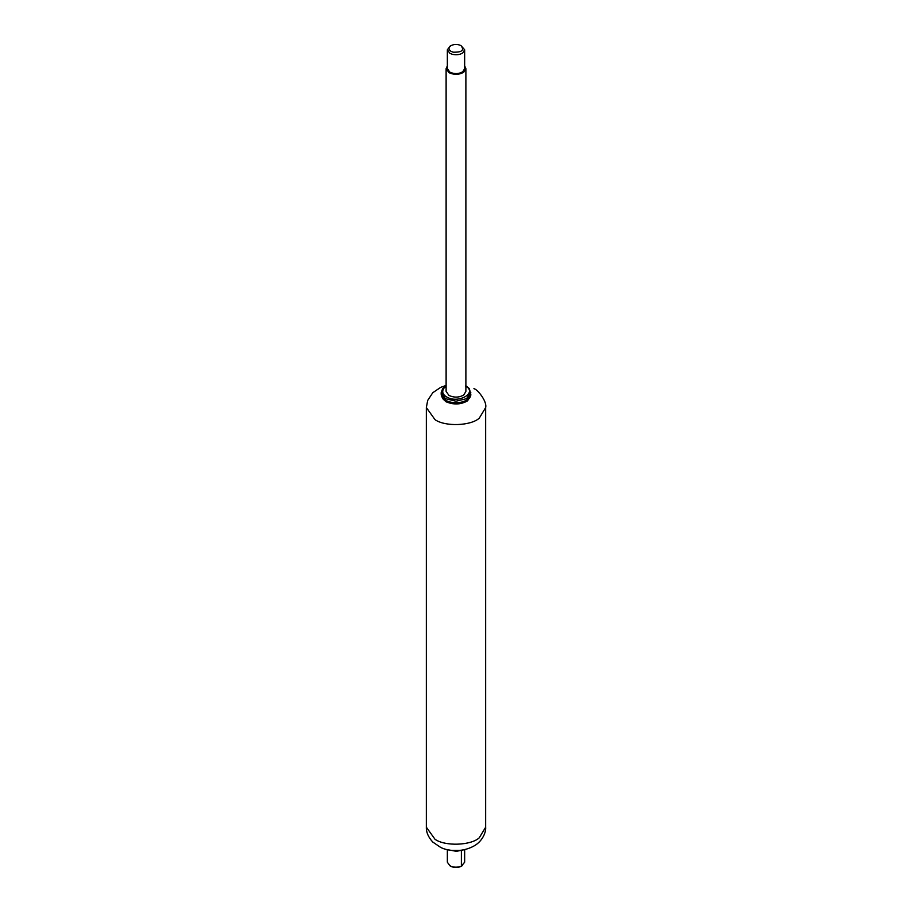<?xml version="1.0" encoding="UTF-8"?>
<svg xmlns="http://www.w3.org/2000/svg" width="912" height="912" viewBox="0 0 912 912"><rect width="100%" height="100%" fill="white"/><g stroke="black" fill="none" stroke-linecap="round" stroke-linejoin="round"><path stroke-width="1.37" d="M464.653 65.892L465.884 68.651L465.884 391.442L463.763 394.976C459.192 397.621 454.279 397.792 449.012 395.477L446.116 391.442L446.116 68.651L447.347 65.892M465.884 68.651L463.763 72.185C459.192 74.83 454.279 75.001 449.012 72.686L446.116 68.651M460.982 45.6L460.982 45.6C464.596 50.24 461.962 52.429 453.093 52.178L451.018 51.346C448.43 49.567 448.328 47.709 450.722 45.782C454.016 44.061 457.436 43.993 460.982 45.6L464.653 49.784L462.794 52.873C460.172 54.686 456.718 55.165 452.42 54.332L449.89 53.318L447.347 49.784L450.243 46.056M450.722 45.782L449.89 46.261M464.653 49.784L464.653 68.651L462.794 71.74C458.793 74.054 454.495 74.203 449.89 72.185L447.347 68.651L447.347 49.784M464.653 849.653L464.653 862.216L461.381 866.126C457.288 867.643 453.458 867.517 449.89 865.739L447.347 862.216L447.347 849.642M462.578 865.454L461.381 866.126L461.381 850.714M449.89 865.739L451.018 866.4C454.632 868.019 458.075 867.939 461.358 866.161L462.11 865.739M470.82 392.639L466.488 398.704L456 401.212L445.512 398.704L441.18 392.65L441.18 394.269C442.001 397.735 443.175 399.741 444.725 400.288C449.981 403.275 455.43 405.498 466.442 400.847C469.52 398.704 470.98 396.515 470.82 394.269L466.739 400.163C459.773 403.583 452.705 403.628 445.512 400.322L441.18 394.269M465.439 385.993C478.116 392.719 458.212 404.21 446.561 396.891C442.651 394.508 441.739 391.636 443.836 388.273L446.116 386.266M459.762 850.417L452.249 850.417M485.651 827.207L485.651 407.584L479.245 418.209C470.911 425.836 445.421 426.919 435.035 419.691L426.349 407.584L426.349 827.207C426.143 832.132 428.264 837.079 432.733 842.027L440.69 847.43C448.134 851.272 463.855 852.971 476.36 844.501L476.36 844.501C483.964 838.801 486.062 830.752 485.651 827.207L479.245 837.832C470.911 845.47 445.421 846.553 435.035 839.314L426.349 827.207M470.786 394.896L467.628 400.79C460.765 404.746 453.401 404.996 445.512 401.531L441.214 394.896M465.884 385.753L469.315 388.558L470.82 394.269M446.116 385.753L442.673 388.569L441.18 392.65M447.382 849.653L456.342 851.329L464.607 849.653M446.116 385.445L440.678 387.361L432.778 392.719L427.682 400.436L426.349 407.584M485.651 407.584C487.293 401.303 477.067 388.854 473.898 388.694"/></g></svg>
